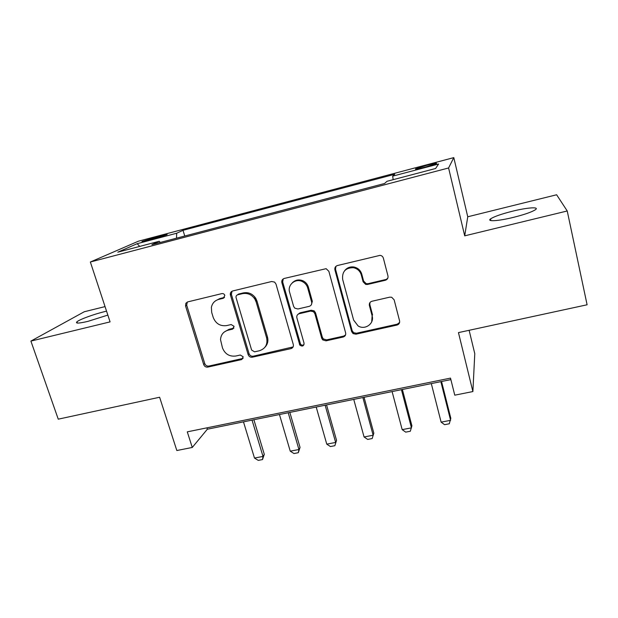 <?xml version="1.0" encoding="UTF-8"?>
<svg xmlns="http://www.w3.org/2000/svg" width="618" height="618" viewBox="0 0 618 618"><rect width="100%" height="100%" fill="white"/><g stroke="black" fill="none" stroke-linecap="round" stroke-linejoin="round"><path stroke-width="0.93" d="M224.836 295.404C224.272 294.014 223.283 293.419 221.862 293.604L187.718 301.901L185.863 303.245L185.562 305.98L203.708 364.581C204.496 366.482 205.879 367.316 207.841 367.084L241.646 359.576L243.214 356.802L240.278 355.026L235.867 356.014C229.463 356.779 225.006 354.083 222.48 347.919L220.518 339.645C220.873 334.732 223.399 331.58 228.088 330.197L232.522 329.17L234.091 326.335L231.14 324.55L226.698 325.586C220.271 326.404 215.775 323.693 213.218 317.443L211.711 312.484L211.379 307.385C212.26 303.206 214.74 300.541 218.811 299.375L223.268 298.293L224.836 295.404M512.276 211.263C501.221 214.067 493.975 216.624 490.53 218.919C486.466 221.808 498.409 221.097 513.496 217.351C524.767 214.5 532.113 211.92 535.528 209.626C539.676 206.597 526.822 207.609 512.276 211.263M106.543 311.148L104.882 311.542C94.098 314.153 79.699 319.39 76.964 321.762C75.11 323.623 78.756 323.5 87.895 321.375L107.841 315.095M426.744 165.323L415.659 168.814C414.655 169.564 417.868 168.992 425.308 167.092L436.455 163.585C437.397 162.835 434.16 163.415 426.744 165.323M385.323 280.271C387.416 279.552 388.297 278.108 387.965 275.929L383.361 258.139C382.843 256.501 381.731 255.582 380.024 255.365L337.436 265.531C335.389 266.25 334.547 267.694 334.91 269.857L351.627 331.572L353.094 333.62L355.968 334.183L396.949 325.076C399.027 324.404 399.9 322.998 399.576 320.866L394.137 299.823L391.657 297.243L389.711 297.165L371.966 301.252C369.912 301.947 369.046 303.368 369.394 305.501L372.136 315.875C374.562 323.631 364.89 330.437 358.046 325.887L353.62 320.07L342.65 279.375C341.955 271.588 345.547 267.702 353.434 267.71C357.451 268.614 360.07 271.024 361.291 274.925L363.114 281.808L365.709 284.419L367.54 284.458L385.323 280.271L387.841 278.092M105.045 306.605L84.272 311.75L30.9 341.09L58.254 419.166L159.614 397.243L176.833 450.53L192.268 447.455L187.285 431.851L450.507 378.108L454.763 395.172L472.886 391.557L474.779 353.65L469.124 330.298M567.231 210.977L556.625 194.77L467.749 216.779L464.713 235.844L567.231 210.977L587.1 304.782L458.456 332.608L472.886 391.557M464.713 235.844L448.591 167.972L90.359 262.009L138.417 241.198L453.797 157.621L448.591 167.972M30.9 341.09L110.081 321.885L90.359 262.009M276.007 284.102L274.601 282.102L271.681 281.507L232.685 290.978C230.954 291.557 230.166 292.785 230.321 294.67L248.158 354.655C248.946 356.594 250.344 357.436 252.36 357.196L290.947 348.629C292.893 347.98 293.681 346.636 293.311 344.581L276.007 284.102M284.265 278.448L326.126 268.675L328.861 271.317L345.64 332.909C345.987 334.995 345.153 336.37 343.144 337.034L326.018 340.835L322.712 339.892L321.715 338.247L314.879 313.689L313.511 311.727L310.553 311.086L299.266 313.705C297.289 314.377 296.493 315.759 296.872 317.845L304.064 343.245C303.801 346.142 302.387 346.768 299.83 345.13L281.878 282.681C281.484 280.564 282.287 279.151 284.265 278.448M147.887 240.433L166.93 234.709C167.872 234.114 165.933 234.438 161.12 235.69L142.194 241.391C141.228 241.986 143.129 241.661 147.887 240.433M160.232 242.465L159.266 241.259L151.881 244.658L384.566 183.5L386.992 181.298L435.605 168.498L438.595 164.009L392.685 176.145L394.748 174.276L183.013 230.321L176.671 233.241L176.524 238.185M159.266 241.259L117.791 252.183L137.157 243.685L176.671 233.241M467.749 216.779L453.797 157.621M192.268 447.455L207.347 429.216L450.885 379.606M230.444 293.056L230.939 294.716M206.922 427.841L207.347 429.216M184.751 236.022L183.013 230.321M254.639 296.748L266.628 337.907C267.857 344.45 265.408 348.745 259.274 350.785L254.57 351.835L251.619 350.051L236.068 297.629C235.829 296.207 236.37 295.273 237.683 294.817L242.434 293.666C247.648 292.762 251.812 294.601 254.925 299.189L256.115 301.908L256.995 301.105L267.463 336.972L266.628 337.907M393.164 179.676L392.685 176.145M139.714 246.404L137.157 243.685M224.543 297.42L219.823 298.579L215.597 300.781M224.172 332.075L229.062 329.294L233.921 328.119M187.3 302.04L186.69 305.176L204.751 363.569C205.539 365.462 206.914 366.296 208.876 366.065L243.137 358.363M232.005 291.225L231.395 294.353L249.054 353.674C249.834 355.597 251.225 356.439 253.241 356.2L293.125 346.922M256.995 301.105L255.813 298.394C252.708 293.82 248.56 291.99 243.361 292.893L238.625 294.037L237.335 294.933M265.052 347.1C267.664 344.272 268.467 340.897 267.463 336.972M297.907 314.377L299.985 312.847L311.233 310.244L314.183 310.877L315.535 312.832L322.349 337.297L323.345 338.942L326.636 339.877L343.701 336.084L345.547 334.964M283.229 278.896L282.665 281.947L300.541 344.164C301.607 345.292 302.766 345.462 304.017 344.674M307.687 287.895C306.814 285.014 305.022 282.905 302.295 281.561C295.412 278 287.2 284.952 289.603 292.214L293.62 306.381L294.732 308.143L297.93 308.977L309.224 306.343C311.217 305.663 312.028 304.265 311.657 302.156L307.687 287.895L308.382 287.138C307.509 284.265 305.725 282.156 303.013 280.819C298.888 279.166 295.311 279.846 292.275 282.851M311.348 304.782L312.337 301.337L311.657 302.156M308.382 287.138L312.337 301.337M344.605 270.746C346.961 267.725 350.082 266.482 353.967 267.015C357.961 267.918 360.572 270.313 361.785 274.199L363.6 281.059L366.18 283.654L368.011 283.701L385.725 279.521M371.712 321.824L372.136 315.875M369.958 302.55L369.85 304.659L372.584 315.002M335.945 266.312L335.504 269.154L352.152 330.638L353.612 332.677L356.478 333.241L397.297 324.164L399.607 322.465M243.477 421.855L254.485 458.062L263.005 456.424L252.044 420.109M264.295 454.315L262.511 459.56L263.005 456.424L264.295 454.315L253.882 419.738M262.511 459.56L258.262 460.379L254.485 458.062M279.452 414.524L290.251 451.179L298.942 449.51L288.204 412.747M300.047 447.409L298.301 452.708L298.942 449.51L300.047 447.409L289.834 412.415M298.301 452.708L293.967 453.535L290.251 451.179M316.2 407.038L326.767 444.149L335.651 442.442L325.138 405.223M336.547 440.371L334.856 445.702L336.547 440.371L326.551 404.929M334.856 445.702L330.429 446.551L326.767 444.149M353.743 399.39L364.072 436.972L373.141 435.226L362.874 397.536M373.828 433.172L372.183 438.548L373.828 433.172L364.056 397.289M372.183 438.548L367.664 439.413L364.072 436.972M392.098 391.58L402.179 429.641L411.449 427.857L401.43 389.68M402.179 429.641L405.702 432.129L410.321 431.248L411.912 425.825L402.38 389.487M431.31 383.593L441.121 422.14L450.599 420.317L440.85 381.646M441.121 422.14L444.574 424.682L449.294 423.778L450.823 418.309L441.553 381.507M155.226 238.494L154.871 237.343M161.429 236.679L161.12 235.69M219.823 298.579L218.811 299.375M233.48 328.274L232.522 329.17M229.062 329.294L228.088 330.197M242.557 358.579L241.646 359.576M208.876 366.065L207.841 367.084M204.751 363.569L203.708 364.581M186.69 305.176L185.562 305.98M224.264 297.513L223.268 298.293M291.688 347.648L290.947 348.629M253.241 356.2L252.36 357.196M249.054 353.674L248.158 354.655M231.395 294.353L230.421 295.126M238.625 294.037L237.683 294.817M243.361 292.893L242.434 293.666M343.701 336.084L343.144 337.034M326.636 339.877L326.018 340.835M322.349 337.297L321.715 338.247M315.535 312.832L314.879 313.689M311.233 310.244L310.553 311.086M299.985 312.847L299.266 313.705M300.116 343.322L299.406 344.28M282.665 281.947L281.878 282.681M368.011 283.701L367.54 284.458M363.6 281.059L363.114 281.808M361.785 274.199L361.291 274.925M369.85 304.659L369.394 305.501M397.297 324.164L396.949 325.076M356.478 333.241L355.968 334.183M352.152 330.638L351.627 331.572M335.504 269.154L334.91 269.857M490.916 220.587L490.53 218.919M77.404 323.067L76.964 321.762M186.991 302.449L185.863 303.245M231.294 293.898L230.321 294.67M255.813 298.394L254.925 299.189M323.345 338.942L322.712 339.892M314.183 310.877L313.511 311.727M300.541 344.164L299.83 345.13M303.013 280.819L302.295 281.561M366.18 283.654L365.709 284.419M353.967 267.015L353.434 267.71M353.612 332.677L353.094 333.62"/></g></svg>
